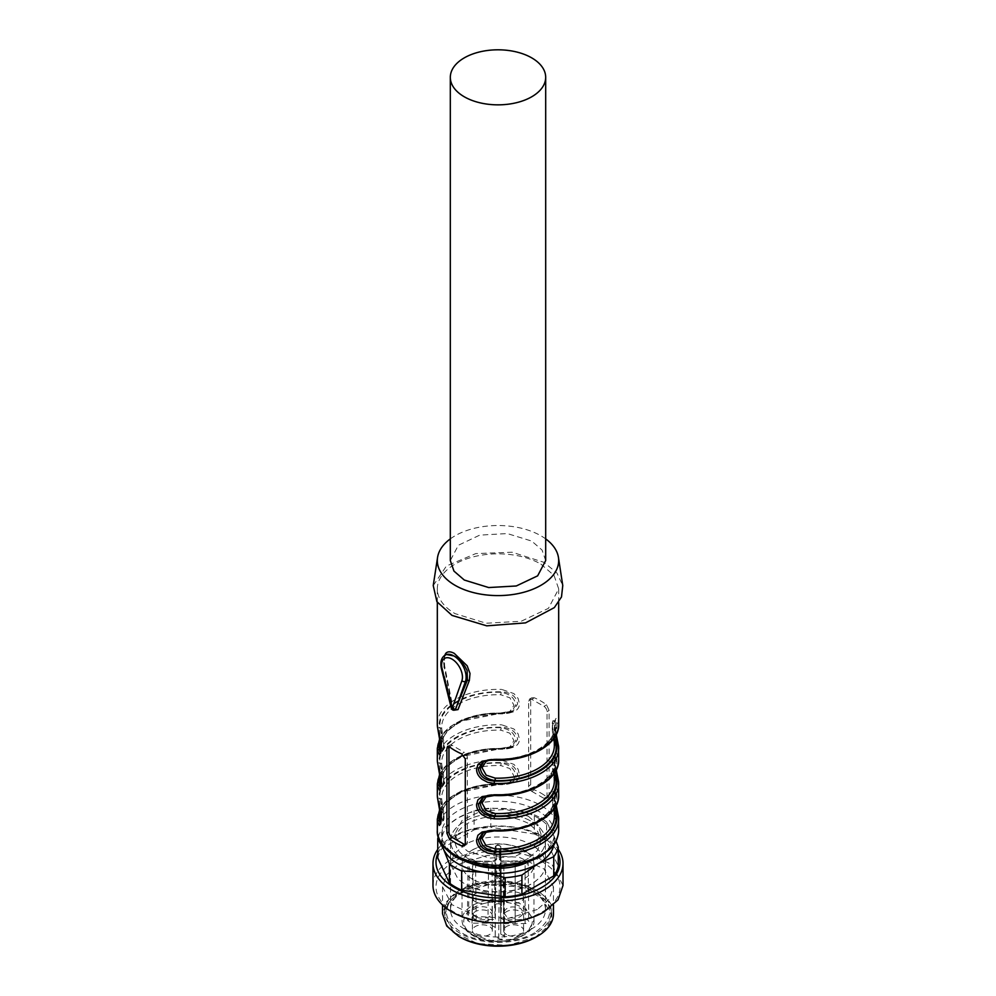 <?xml version="1.0" encoding="UTF-8"?>
<svg xmlns="http://www.w3.org/2000/svg" width="996" height="996" viewBox="0 0 996 996"><rect width="100%" height="100%" fill="white"/><g stroke="black" fill="none" stroke-linecap="round" stroke-linejoin="round"><path stroke-width="0.75" stroke-dasharray="4.98 3.74" d="M474.084 810.694L474.084 829.892L442.236 848.281L442.236 829.083L458.16 817.841L474.084 810.694A60.681 35.034 180 0 1 490.829 808.105L512.579 809.424L534.342 814.84L534.342 834.026L490.829 827.29L490.829 808.105M442.037 844.67A56.349 32.532 180 0 1 458.16 817.841A56.349 32.532 180 0 1 512.579 809.424A56.349 32.532 180 0 1 552.431 832.432L556.067 841.085M474.084 829.892A60.681 35.034 180 0 1 490.829 827.29M437.742 853.622A62.013 35.806 180 0 1 454.151 836.765A62.013 35.806 180 0 1 514.745 827.614A62.013 35.806 180 0 1 558.258 853.622M437.742 857.942A60.681 35.034 180 0 1 442.236 848.281M534.342 834.026A60.681 35.034 180 0 1 546.592 841.11L558.258 866.221M438.252 836.777A60.681 35.034 180 0 1 442.236 829.083M534.342 814.84A60.681 35.034 180 0 1 546.592 821.912L546.592 841.11M546.592 821.912L552.431 832.432A56.349 32.532 180 0 1 553.963 844.67M437.742 849.401A65.014 37.537 180 0 1 452.022 836.951A65.014 37.537 180 0 1 558.258 849.401M432.986 885.444A65.014 37.537 180 0 1 452.022 858.901L485.313 848.629L522.875 850.758L552.058 864.59L563.014 885.444M454.151 861.54A62.013 35.806 0 0 0 454.151 912.174A62.013 35.806 0 0 0 541.849 912.174A62.013 35.806 0 0 0 541.849 861.54A62.013 35.806 0 0 0 454.151 861.54M537.23 909.51L508.819 918.275L476.773 916.445L451.873 904.654L442.523 886.863L446.743 874.6L458.77 864.204L487.181 855.44L519.227 857.27L544.127 869.06L553.477 886.863L549.257 899.114L537.23 909.51M553.477 913.755A55.477 32.034 180 0 0 537.23 891.109C516.812 878.684 479.188 878.684 458.77 891.109L446.743 901.492L442.523 913.755M536.01 937.112A53.747 31.025 0 0 0 536.01 893.225A53.747 31.025 0 0 0 459.99 893.225A53.747 31.025 0 0 0 459.99 937.112M535.699 936.937L508.408 945.353L477.594 943.61L453.678 932.268L444.689 915.175L448.748 903.397L460.301 893.4L487.592 884.983L518.406 886.726L542.322 898.068L551.311 915.162L547.252 926.94L535.699 936.937M535.699 933.401A53.311 30.776 180 0 1 477.594 940.062A53.311 30.776 180 0 1 444.689 911.626A53.311 30.776 180 0 1 460.301 889.864A53.311 30.776 180 0 1 518.406 883.191A53.311 30.776 180 0 1 551.311 911.626A53.311 30.776 180 0 1 535.699 933.401M534.628 932.779C516.389 943.81 483.421 944.445 463.937 934.161C441.365 920.03 440.518 905.464 461.372 890.486C479.611 879.456 512.579 878.808 532.063 889.104C554.635 903.235 555.482 917.789 534.628 932.779M531.565 928.969A47.459 27.402 180 0 1 479.835 934.908A47.459 27.402 180 0 1 450.541 909.585A47.459 27.402 180 0 1 464.435 890.212A47.459 27.402 180 0 1 516.165 884.274A47.459 27.402 180 0 1 545.459 909.585A47.459 27.402 180 0 1 531.565 928.969M531.565 860.22A47.459 27.402 180 0 1 525.627 863.134A47.459 27.402 180 0 0 531.565 860.22A47.459 27.402 180 0 0 545.459 840.848A47.459 27.402 180 0 1 531.565 860.22M450.541 909.585L450.541 840.848L450.541 864.329L454.151 853.833L464.435 844.944C481.915 834.324 514.085 834.324 531.565 844.944A47.459 27.402 180 0 1 545.459 864.329L545.459 840.848A47.459 27.402 180 0 0 516.165 815.537A47.459 27.402 180 0 0 464.435 821.476A47.459 27.402 180 0 0 450.541 840.848A47.459 27.402 180 0 0 470.373 863.134A47.459 27.402 180 0 1 450.541 840.848A47.459 27.402 180 0 1 464.435 821.476A47.459 27.402 180 0 1 516.165 815.537A47.459 27.402 180 0 1 545.459 840.848L545.459 909.585M446.245 654.472L445.287 655.281C443.681 657.485 443.295 661.332 444.141 666.834L442.249 667.93A17.343 10.01 -120 0 1 445.2 655.082M444.751 655.356L444.141 666.834L452.221 707.222L453.915 709.675M540.903 793.077A60.681 35.034 180 0 1 546.592 796.862L548.398 797.298L549.107 795.418L549.107 710.484L546.592 704.857A60.681 35.034 180 0 0 540.903 701.06A60.681 35.034 180 0 0 534.342 697.773L531.802 697.773L530.719 699.864L530.719 784.798L534.342 789.791A60.681 35.034 180 0 1 540.903 793.077M540.903 564.097L554.062 575.464L558.681 588.873L548.46 608.332L521.219 621.243L486.16 623.235L455.097 613.648A60.681 35.034 180 0 1 437.319 588.873A60.681 35.034 180 0 1 474.781 556.503A60.681 35.034 180 0 1 540.903 564.097M556.229 734.55L555.121 721.614L555.718 719.946L556.839 723.718L558.569 722.237L557.772 719.124L556.577 718.216C555.469 718.353 554.859 720.295 554.772 724.03L556.191 734.625M482.711 797.51L494.34 795.194A58.951 34.038 0 0 0 556.839 759.101A1.731 1.407 173.8 0 0 558.569 757.632L557.772 754.507L556.577 753.599C555.469 753.748 554.859 755.69 554.772 759.425L556.191 770.02M482.711 832.893L494.34 830.577A58.951 34.038 0 0 0 556.839 794.497A1.731 1.407 173.8 0 0 558.569 793.015L557.772 789.903L556.577 788.994C555.469 789.131 554.859 791.073 554.772 794.808L556.191 805.403M455.097 710.434L452.358 706.351L444.515 666.15M437.319 819.26A60.681 35.034 180 0 1 501.772 784.3L508.446 784.014L513.849 782.495C517.534 780.864 519.389 778.2 519.426 774.49L518.082 769.149L513.899 764.368L501.772 760.234L500.764 765.538L509.865 768.563L513.986 776.071L509.828 782.321L500.764 783.939L500.789 784.674L511.595 782.532L515.716 775.772C514.857 768.75 509.89 764.53 500.839 763.123C467.796 761.616 437.381 779.171 439.983 798.257L443.506 817.455L442.236 822.584L440.469 823.605L441.639 818.513L439.161 798.73L437.431 797.373M437.319 783.877A60.681 35.034 180 0 1 501.772 748.905L508.446 748.619L513.849 747.112C517.534 745.481 519.389 742.817 519.426 739.107L518.082 733.753L513.899 728.972L501.772 724.839L500.764 730.143L509.865 733.168L513.986 740.675L509.828 746.925L500.764 748.544L500.789 749.278L511.595 747.149L515.716 740.377C514.857 733.355 509.89 729.134 500.839 727.727C467.796 726.221 437.381 743.775 439.983 762.861L443.506 782.059L442.236 787.189L440.469 788.222L441.639 783.117L439.161 763.334L437.431 761.99M437.319 748.482A60.681 35.034 180 0 1 501.772 713.51L508.446 713.236L513.849 711.717C517.534 710.086 519.389 707.421 519.426 703.711L518.082 698.37L513.899 693.59L501.772 689.444L500.764 694.76L509.865 697.773L513.986 705.293L509.828 711.542L500.764 713.161L500.789 713.895L511.595 711.754L515.716 704.994C514.857 697.972 509.89 693.751 500.839 692.345C467.796 690.838 437.381 708.393 439.983 727.478L443.506 746.676L442.236 751.806L440.469 752.827L441.639 747.735L439.161 727.952L437.431 726.594M452.358 706.351L442.249 667.93A2.602 0.946 165.9 0 0 441.477 668.889M531.715 791.31L543.978 798.381L546.132 798.593L547.041 796.613L547.041 711.679A4.333 2.502 60 0 0 543.978 706.363L531.715 699.292L529.548 699.068L528.652 701.06L528.652 785.993A4.333 2.502 60 0 0 531.715 791.31L534.342 789.791M433.235 585.548L446.457 565.989L475.802 553.589L512.093 552.232L543.978 562.329L556.913 572.986L562.765 585.548M448.997 746.539A4.333 2.502 -120 0 1 449.856 745.083A4.333 2.502 -120 0 1 452.022 745.294L464.285 752.378L461.658 753.885M465.132 844.745A4.333 2.502 -120 0 0 466.452 844.608A4.333 2.502 -120 0 0 467.348 842.616L467.348 757.682A4.333 2.502 -120 0 0 464.285 752.378M554.349 738.584L552.494 726.221L553.764 721.092L555.531 720.071L554.361 725.088L555.644 735.671M482.711 762.114L494.34 759.799A58.951 34.038 180 0 0 556.839 723.718L556.017 724.192L553.813 721.067C551.348 717.755 552.008 734.749 554.286 744.149L552.033 727.18L553.091 722.723L554.274 725.648A56.349 32.532 180 0 1 554.349 727.242A56.349 32.532 180 0 1 495.236 759.736L488.949 760.297M483.633 797.024L495.161 794.708A58.079 33.528 0 0 0 556.017 759.575L556.839 759.101L555.581 755.441L554.959 761.84L556.229 769.933M554.349 773.979L552.494 761.616L553.764 756.487L555.531 755.454L554.361 760.483L555.644 771.053M483.633 832.419L495.161 830.104A58.079 33.528 0 0 0 556.017 794.97L556.839 794.497L555.581 790.824L554.959 797.236L556.229 805.328M554.349 809.375L552.494 796.999L553.764 791.87L555.531 790.849L554.361 795.879L555.644 806.449M501.772 784.3L501.735 783.566L513.301 781.561L517.609 774.726C516.389 767.206 511.073 763.185 501.66 762.65A58.951 34.038 180 0 0 439.161 798.73L439.983 798.257L441.726 799.626A56.349 32.532 180 0 1 441.651 798.033A56.349 32.532 180 0 1 500.764 765.538M501.772 748.905L501.735 748.17L513.363 746.129L517.609 739.331C516.389 731.811 511.073 727.79 501.66 727.254A58.951 34.038 180 0 0 439.161 763.334L439.983 762.861L441.726 764.231A56.349 32.532 180 0 1 441.651 762.637A56.349 32.532 180 0 1 500.764 730.143M501.772 713.51L501.735 712.787L513.363 710.733L517.609 703.948C516.389 696.428 511.073 692.394 501.66 691.859A58.951 34.038 180 0 0 439.161 727.952L439.983 727.478L441.726 728.835A56.349 32.532 180 0 1 441.651 727.242A56.349 32.532 180 0 1 500.764 694.76M450.317 538.886A60.681 35.034 180 0 1 540.903 535.786A60.681 35.034 180 0 1 545.684 538.886M528.341 816.259L537.641 824.29L540.915 833.777L533.682 847.534L514.422 856.66L489.634 858.066L467.659 851.294L458.359 843.251L455.085 833.777L462.318 820.007L481.578 810.881L506.366 809.474L528.341 816.259M483.633 761.641L494.34 759.799M556.017 759.575L553.813 756.462C551.348 753.138 552.008 770.145 554.286 779.532L552.033 762.575L553.091 758.118L554.274 761.044A1.731 1.419 175.1 0 1 556.017 759.575M554.349 815.226L552.033 797.97L553.091 793.501L554.274 796.439A1.731 1.419 175.1 0 1 556.017 794.97L553.813 791.857M439.983 819.484L441.726 818.027L442.921 820.953L443.942 817.392L441.714 799.527L443.469 810.483C444.602 820.293 443.618 819.484 443.594 820.48L442.187 822.609L440.892 821.986M439.983 784.101L441.726 782.632L442.921 785.558L443.942 781.997L441.714 764.144L443.469 775.1C444.602 784.91 443.618 784.089 443.594 785.085L442.187 787.226L440.892 786.591M439.983 748.706L441.726 747.237L442.921 750.175L443.942 746.614L441.714 728.748L443.469 739.704C444.602 749.515 443.618 748.706 443.594 749.702L442.187 751.831L440.892 751.208M545.684 560.561L542.048 550.029L531.715 541.089L507.3 533.557L479.748 535.126L458.359 545.26L450.317 560.561M528.341 858.365A42.915 24.776 180 0 1 467.659 858.365A42.915 24.776 180 0 1 455.085 840.848A42.915 24.776 180 0 1 467.659 823.331C487.891 813.732 508.109 813.732 528.341 823.331L537.641 831.374L540.915 840.848L537.641 850.335L528.341 858.365M554.349 744.448L554.349 745.655A56.349 32.532 0 0 0 554.274 744.062M495.161 759.326C528.204 760.832 558.619 743.277 556.017 724.192L554.274 725.648M554.274 761.044A56.349 32.532 0 0 1 554.349 762.637A56.349 32.532 0 0 1 495.236 795.132L488.949 795.692M554.349 779.843L554.349 781.038A56.349 32.532 180 0 0 554.274 779.445M554.274 796.439A56.349 32.532 0 0 1 554.349 798.033A56.349 32.532 0 0 1 495.236 830.515L488.949 831.075M545.459 864.329A47.459 27.402 180 0 1 537.915 879.157A47.459 27.402 180 0 1 531.565 883.701A47.459 27.402 180 0 1 464.435 883.701L458.085 879.157L450.541 864.329M472.565 879.231A35.98 20.767 180 0 1 462.02 864.54A35.98 20.767 180 0 1 469.104 852.165A35.98 20.767 180 0 1 523.435 849.862A35.98 20.767 180 0 1 526.896 852.165A35.98 20.767 180 0 1 533.981 864.54A35.98 20.767 180 0 1 511.77 883.738A35.98 20.767 180 0 1 472.565 879.231M503.665 912.51L506.578 916.581C515.343 919.532 521.008 918.175 523.597 912.51L520.684 908.452C511.919 905.501 506.254 906.858 503.665 912.51L503.665 897.657A9.972 5.752 180 0 1 509.815 892.329A9.972 5.752 180 0 1 520.684 893.586A9.972 5.752 180 0 1 523.597 897.657A9.972 5.752 180 0 1 517.447 902.974A9.972 5.752 180 0 1 506.578 901.716A9.972 5.752 180 0 1 503.665 897.657M475.316 916.581A9.972 5.752 180 0 1 472.403 912.51A9.972 5.752 180 0 1 478.553 907.194A9.972 5.752 180 0 1 489.422 908.452A9.972 5.752 180 0 1 492.335 912.51A9.972 5.752 180 0 1 486.185 917.839A9.972 5.752 180 0 1 475.316 916.581M475.316 934.634A9.972 5.752 180 0 1 472.403 930.563A9.972 5.752 180 0 1 478.553 925.247A9.972 5.752 180 0 1 489.422 926.492A9.972 5.752 180 0 1 492.335 930.563A9.972 5.752 180 0 1 486.185 935.879A9.972 5.752 180 0 1 475.316 934.634M506.578 934.634A9.972 5.752 180 0 1 503.665 930.563A9.972 5.752 180 0 1 509.815 925.247A9.972 5.752 180 0 1 520.684 926.492A9.972 5.752 180 0 1 523.597 930.563A9.972 5.752 180 0 1 517.447 935.879A9.972 5.752 180 0 1 506.578 934.634M495.547 904.356A3.474 2.004 180 0 1 499.32 903.92A3.474 2.004 180 0 1 501.474 905.762A3.474 2.004 180 0 1 501.461 905.899L500.814 918.175L503.852 919.918L525.079 919.545A3.474 2.004 180 0 1 528.776 921.524A3.474 2.004 180 0 1 527.755 922.956A3.474 2.004 180 0 1 525.079 923.541L501.71 923.678L500.814 924.923L500.814 934.136L503.665 935.779A3.474 2.004 180 0 1 504.673 937.186A3.474 2.004 180 0 1 503.665 938.606A3.474 2.004 180 0 1 498.759 938.606L495.186 936.551L495.186 927.351L487.94 923.168L472.004 923.168L468.431 921.101A3.474 2.004 180 0 1 467.41 919.669A3.474 2.004 180 0 1 468.431 918.275A3.474 2.004 180 0 1 473.337 918.275L476.175 919.918L494.29 919.395L495.186 918.163L494.539 905.899A3.474 2.004 180 0 1 494.526 905.762A3.474 2.004 180 0 1 495.547 904.356M495.186 911.639L495.809 859.411A3.66 2.117 0 0 0 495.809 859.411A0.872 0.71 0 0 1 496.68 858.701L496.033 846.388A0.872 0.71 173.6 0 0 495.161 847.123L494.539 905.899M475.316 901.716A9.972 5.752 180 0 1 472.403 897.657A9.972 5.752 180 0 1 478.553 892.329A9.972 5.752 180 0 1 489.422 893.586A9.972 5.752 180 0 1 492.335 897.657A9.972 5.752 180 0 1 486.185 902.974A9.972 5.752 180 0 1 475.316 901.716M475.316 919.769A9.972 5.752 180 0 1 472.403 915.698A9.972 5.752 180 0 1 478.553 910.381A9.972 5.752 180 0 1 489.422 911.626A9.972 5.752 180 0 1 492.335 915.698A9.972 5.752 180 0 1 486.185 921.014A9.972 5.752 180 0 1 475.316 919.769M506.578 919.769A9.972 5.752 180 0 1 503.665 915.698A9.972 5.752 180 0 1 509.815 910.381A9.972 5.752 180 0 1 520.684 911.626A9.972 5.752 180 0 1 523.597 915.698A9.972 5.752 180 0 1 517.447 921.014A9.972 5.752 180 0 1 506.578 919.769M476.175 919.918L475.565 861.316L492.149 861.528A3.66 2.117 0 0 0 494.738 860.905A3.66 2.117 0 0 0 495.809 859.423C496.332 860.034 495.112 860.619 492.149 861.167L475.764 861.167M472.004 923.168L472.627 862.847L469.49 861.03L468.431 921.101M487.94 923.168L488.563 862.847L472.627 862.847M495.186 927.351L495.809 868.437L496.68 867.528L488.563 862.847M495.186 936.551L495.809 877.638L496.68 876.729L496.68 867.528M500.814 934.136L500.191 866.159A0.872 0.71 180 0 0 499.32 865.462L499.32 875.036L502.607 876.941A1.967 1.133 180 0 1 502.607 878.547A1.967 1.133 180 0 1 499.818 878.547L496.68 876.729M515.156 923.168L515.181 864.055L525.129 864.416L525.178 863.221L515.206 862.847L515.181 864.055L503.852 864.055A3.66 2.117 0 0 0 501.262 864.665A3.66 2.117 0 0 0 500.191 866.159L500.814 924.923M515.156 919.918L515.181 861.528L503.852 861.167L525.141 860.793L525.079 919.545M500.814 911.639L500.191 852.862L500.839 847.123L501.461 905.899M494.526 905.762L495.161 847.011A2.839 1.643 180 0 1 495.996 845.865A2.839 1.643 180 0 1 500.004 845.865A2.839 1.643 180 0 1 500.839 847.011L499.83 845.467C497.851 844.446 496.294 844.969 495.161 847.011A2.839 1.643 180 0 0 495.161 847.123L495.809 852.862L496.68 852.153M492.149 919.918L492.149 861.528L475.926 861.528L472.714 859.386L475.565 861.316M496.033 846.388A1.967 1.133 180 0 1 497.191 845.28A1.967 1.133 180 0 1 499.394 845.517A1.967 1.133 180 0 1 499.967 846.388L499.32 852.153L500.191 852.862L500.191 859.411A3.66 2.117 0 0 0 500.191 859.423A3.66 2.117 0 0 0 501.262 860.905A3.66 2.117 0 0 0 503.852 861.528L503.852 919.918M453.865 655.941A17.343 10.01 -120 0 0 453.155 655.555M437.319 830.228A60.681 35.034 180 0 1 474.781 797.871A60.681 35.034 180 0 1 540.903 805.465A60.681 35.034 180 0 1 558.681 830.228M558.569 722.237A60.681 35.034 180 0 1 558.681 724.416M558.569 757.632A60.681 35.034 180 0 1 558.681 759.811M558.569 793.015A60.681 35.034 180 0 1 558.681 795.194M437.319 795.194A60.681 35.034 180 0 1 501.772 760.234M437.319 759.811A60.681 35.034 180 0 1 501.772 724.839M437.319 724.416A60.681 35.034 180 0 1 501.772 689.444M546.592 796.862L543.978 798.381M547.041 796.613L549.107 795.418M549.107 710.484L547.041 711.679M543.978 706.363L546.592 704.857M534.342 697.773L531.715 699.292M452.022 745.294L449.408 746.813M467.348 757.682L465.281 758.877M467.348 842.616L465.281 843.811M458.16 856.772A56.349 32.532 0 0 0 537.84 856.772A56.349 32.532 0 0 0 537.84 810.769A56.349 32.532 0 0 0 458.16 810.769A56.349 32.532 0 0 0 458.16 856.772M528.652 701.06L530.719 699.864M530.719 784.798L528.652 785.993M440.506 813.085L447.366 801.419L461.048 791.982L501.66 783.877A58.951 34.038 0 0 0 440.182 811.217M440.506 777.689L447.366 766.036L461.048 756.587L501.66 748.494A58.951 34.038 0 0 0 440.182 775.822M440.506 742.294L447.366 730.641L461.048 721.191L501.66 713.099A58.951 34.038 0 0 0 440.182 740.439M453.865 709.725A2.602 1.506 60 0 1 452.122 707.285A2.602 0.946 -14.1 0 0 451.337 708.243M495.161 794.708L494.34 795.194M495.161 830.104L494.34 830.577M554.274 814.84A56.349 32.532 180 0 1 554.349 816.434L554.286 814.94C552.008 805.54 551.348 788.533 553.813 791.845M500.764 783.939A56.349 32.532 0 0 0 441.651 816.434A56.349 32.532 0 0 0 441.726 818.027M500.764 748.544A56.349 32.532 0 0 0 441.651 781.038A56.349 32.532 0 0 0 441.726 782.632M500.764 713.161A56.349 32.532 0 0 0 441.651 745.655A56.349 32.532 0 0 0 441.726 747.237M533.981 864.54L533.981 920.13L527.917 931.658L511.77 939.315L490.978 940.498L472.565 934.808A35.98 20.767 180 0 1 462.02 920.13A35.98 20.767 180 0 1 484.23 900.932A35.98 20.767 180 0 1 523.435 905.439L533.981 920.13C535.711 938.506 493.742 948.889 472.926 935.605C465.804 931.372 462.169 926.205 462.02 920.13L462.02 864.54M473.785 935.518A34.238 19.771 180 0 1 473.785 907.555A34.238 19.771 180 0 1 522.215 907.555A34.238 19.771 180 0 1 522.215 935.518A34.238 19.771 180 0 1 473.785 935.518M501.474 905.762L500.839 847.011A2.839 1.643 180 0 1 500.839 847.123A0.872 0.71 6.4 0 0 499.967 846.388M473.337 918.275L472.888 859.772A2.839 1.643 180 0 0 468.879 859.772A2.839 1.643 180 0 0 468.045 860.918L467.41 919.669M498.759 938.606L499.208 879.605L495.809 877.638L495.809 868.437L488.202 864.055L472.266 864.055L468.879 862.088A2.839 1.643 180 0 1 468.045 860.918C468.481 859.075 470.037 858.564 472.714 859.386L475.814 861.179M502.607 876.941L503.217 877.277A2.839 1.643 180 0 1 504.051 878.435A2.839 1.643 180 0 1 503.217 879.605A2.839 1.643 180 0 1 499.208 879.605L499.818 878.547M500.191 875.534L503.217 877.277L503.665 935.779M503.852 923.168L503.852 862.847A4.532 2.615 180 0 0 499.32 865.462M525.079 923.541L525.129 864.416A2.839 1.643 180 0 0 527.32 863.943A2.839 1.643 180 0 0 528.141 862.773L528.776 921.524M515.181 861.528L525.129 861.154A2.839 1.643 180 0 1 527.32 861.627A2.839 1.643 180 0 1 528.141 862.773L527.133 861.241L525.141 860.793L503.852 861.167L500.191 859.423A0.872 0.71 180 0 0 499.32 858.701A4.532 2.615 180 0 0 500.652 860.556A4.532 2.615 180 0 0 503.852 861.316M496.68 858.701A4.532 2.615 180 0 1 492.149 861.316M469.49 861.03A1.967 1.133 180 0 1 469.49 859.423A1.967 1.133 180 0 1 472.278 859.423M515.206 862.847L503.852 862.847M525.178 860.942A1.967 1.133 180 0 1 526.697 861.279A1.967 1.133 180 0 1 527.108 862.548A1.967 1.133 180 0 1 525.178 863.221M499.32 852.153L499.32 858.701M442.523 886.863L442.523 905.015M553.477 886.863L553.477 905.015M444.689 911.626L444.689 915.175M551.311 911.626L551.311 915.175M455.234 709.812L452.744 706.612L444.689 666.336C444.116 659.215 444.428 655.443 445.635 654.995L446.258 654.459M558.681 588.873L558.681 602.343M437.319 588.873L437.319 602.343M548.398 797.298L546.132 798.593M466.452 844.608L464.198 845.903M449.856 745.083L447.602 746.378M531.802 697.773L529.548 699.068M513.301 781.561C511.994 782.794 508.134 783.466 501.723 783.566L463.152 789.928L448.71 798.319L439.771 809.138M513.301 746.166C511.994 747.411 508.134 748.071 501.723 748.17L463.152 754.545L448.71 762.936L439.771 773.743M513.301 710.771C511.994 712.016 508.134 712.688 501.723 712.787L463.152 719.149L448.71 727.541L439.771 738.347M484.405 761.131L482.624 762.164M484.405 796.526L482.624 797.547M484.405 831.921L482.624 832.942M513.376 781.524L511.595 782.545M513.376 746.129L511.595 747.149M513.376 710.733L511.595 711.754M540.915 833.777L540.915 840.848M455.085 833.777L455.085 840.848M554.349 737.762L554.349 727.242C555.644 743.8 526.909 760.521 495.211 759.002C489.833 759.101 486.347 759.749 484.741 760.944M554.349 773.157L554.349 762.637C555.644 779.196 526.909 795.904 495.211 794.397C489.833 794.497 486.347 795.144 484.741 796.327M554.349 808.54L554.349 798.033C555.644 814.579 526.909 831.299 495.211 829.793C489.833 829.88 486.347 830.527 484.741 831.722M511.259 782.732C509.628 783.939 506.142 784.587 500.789 784.674C469.091 783.155 440.357 799.875 441.651 816.434L441.714 799.527M511.259 747.349C509.628 748.544 506.142 749.191 500.789 749.278C469.091 747.772 440.357 764.48 441.651 781.038L441.714 764.131M511.259 711.953C509.628 713.161 506.142 713.808 500.789 713.895C469.091 712.377 440.357 729.097 441.651 745.655L441.714 728.736M526.896 852.165L523.734 850.061C510.575 842.28 484.43 841.022 469.104 852.165M537.915 879.157C521.892 894.196 485.313 896.313 464.895 884.037L458.085 879.157M523.597 897.657L523.597 912.51M472.403 897.657L472.403 912.51M492.335 897.657L492.335 912.51M472.403 915.698L472.403 930.563M492.335 915.698L492.335 930.563M503.665 915.698L503.665 930.563M523.597 915.698L523.597 930.563M499.93 875.098L504.051 878.435L504.673 937.186"/><path stroke-width="1.49" d="M558.258 853.622A62.013 35.806 180 0 1 541.849 887.399A62.013 35.806 180 0 1 467.622 893.3A62.013 35.806 180 0 1 437.742 853.622M556.067 841.085L558.258 847.036L558.258 866.221A60.681 35.034 180 0 1 553.764 875.895L521.916 894.284A60.681 35.034 180 0 1 505.171 896.873L461.658 890.138A60.681 35.034 180 0 1 449.408 883.066L437.742 857.942L437.742 838.757A60.681 35.034 180 0 1 438.252 836.777M558.258 847.036A60.681 35.034 180 0 1 553.764 856.697L537.84 863.856L521.916 875.086A60.681 35.034 180 0 1 505.171 877.688L483.421 872.272L461.658 870.952A60.681 35.034 180 0 1 449.408 863.868L443.569 849.264L437.742 838.757M553.963 844.67A56.349 32.532 180 0 1 537.84 863.856A56.349 32.532 180 0 1 483.421 872.272A56.349 32.532 180 0 1 443.569 849.264A56.349 32.532 180 0 1 442.037 844.67M558.258 849.401A65.014 37.537 180 0 1 563.014 863.495A65.014 37.537 180 0 1 543.978 890.038A65.014 37.537 180 0 1 473.125 898.18A65.014 37.537 180 0 1 432.986 863.495A65.014 37.537 180 0 1 437.742 849.401M553.764 856.697L553.764 875.895M521.916 875.086L521.916 894.284M505.171 877.688L505.171 896.873M461.658 870.952L461.658 890.138M449.408 863.868L449.408 883.066M563.014 863.495L563.014 885.444L558.071 899.811L543.978 911.987A65.014 37.537 180 0 1 473.125 920.117A65.014 37.537 180 0 1 432.986 885.444L432.986 863.495M442.523 905.015L442.523 913.755L446.743 926.006L458.77 936.402A55.477 32.034 180 0 0 537.23 936.402L537.23 936.402A55.477 32.034 180 0 0 553.477 913.755L553.477 905.015M537.23 936.402L536.01 937.112A53.747 31.025 0 0 1 459.99 937.112L458.77 936.402M525.627 863.134A47.459 27.402 180 0 1 470.373 863.134A47.459 27.402 180 0 0 525.627 863.134M444.751 655.356L445.785 653.364C447.565 651.334 450.391 651.334 454.251 653.351L467.149 665.789L470.012 673.47L469.34 680.492L467.361 680.243L467.124 670.582L465.194 666.772C461.16 661.22 457.388 657.609 453.865 655.941L446.258 654.459M453.155 655.555A17.343 10.01 -120 0 0 445.2 655.082C441.265 657.621 440.02 662.228 441.477 668.889A2.602 0.946 165.9 0 0 442.162 669.312A14.741 8.503 60 0 1 452.022 659.115A14.741 8.503 60 0 1 461.895 680.716A2.602 1.905 19.4 0 0 465.481 681.339L467.361 680.243L455.172 709.862L458.011 709.613L454.599 710.098M469.34 680.492L458.011 709.613M461.658 753.885A60.681 35.034 180 0 1 455.097 750.598A60.681 35.034 180 0 1 449.408 746.813L447.602 746.378L446.893 748.257L446.893 833.191L449.408 838.831A60.681 35.034 180 0 0 455.097 842.616A60.681 35.034 180 0 0 461.658 845.903L464.198 845.903L465.281 843.811L465.281 758.877L461.658 753.885M556.191 734.625L558.569 746.303A60.681 35.034 180 0 1 558.681 748.482A60.681 35.034 180 0 1 494.228 783.454L487.554 782.258L482.151 779.358C478.466 776.444 476.611 773.083 476.574 769.261L477.918 764.492L482.101 761.205L494.228 759.388A60.681 35.034 180 0 0 558.681 724.416C559.553 744.659 527.892 761.84 494.277 760.11C487.828 760.222 483.981 760.894 482.711 762.114L478.391 769.024C479.686 776.519 485.002 780.528 494.34 781.038A58.951 34.038 0 0 0 556.839 744.946L558.569 746.303L556.229 734.55M555.644 771.053L556.839 780.341A58.951 34.038 180 0 1 494.34 816.421L494.228 818.837L487.554 817.641L482.151 814.753C478.466 811.827 476.611 808.466 476.574 804.656L477.918 799.875L482.101 796.601L494.228 794.771A60.681 35.034 180 0 0 558.681 759.811L558.557 746.178M556.191 770.02L558.569 781.698A60.681 35.034 180 0 1 558.681 783.877A60.681 35.034 180 0 1 494.228 818.837M555.644 806.449L556.839 815.724A58.951 34.038 180 0 1 494.34 851.817L494.228 854.232L487.554 853.037L482.151 850.136C478.466 847.223 476.611 843.861 476.574 840.051L477.918 835.271L482.101 831.984L494.228 830.166A60.681 35.034 180 0 0 558.681 795.194L558.557 781.574L554.274 779.445M556.191 805.403L558.569 817.081A60.681 35.034 180 0 1 558.681 819.26A60.681 35.034 180 0 1 494.228 854.232M437.468 797.634L441.228 819.559L440.742 823.841L439.435 825.46L437.431 821.439A60.681 35.034 180 0 1 437.319 819.26L437.319 830.228A60.681 35.034 180 0 0 455.097 855.004A60.681 35.034 180 0 0 521.219 862.598A60.681 35.034 180 0 0 558.681 830.228C558.071 840.885 552.817 846.301 551.647 847.646L540.206 856.871L524.195 863.557L498.224 867.093C481.964 867.018 467.883 863.644 455.994 856.996C442.734 848.119 436.509 839.205 437.319 830.228M437.468 762.239L441.228 784.176L440.742 788.446L439.435 790.077L437.431 786.056A60.681 35.034 180 0 1 437.319 783.877L437.319 795.194A60.681 35.034 180 0 0 437.431 797.373M437.468 726.856L441.228 748.78L440.742 753.063L439.435 754.682L437.431 750.66A60.681 35.034 180 0 1 437.319 748.482L437.319 759.811A60.681 35.034 180 0 0 437.431 761.99M545.684 538.886A60.681 35.034 180 0 1 558.445 557.461L562.765 585.548L561.495 596.953L554.336 607.61L525.515 622.886L486.733 625.837L452.022 615.416L436.895 601.684L433.235 585.548L437.555 557.461A60.681 35.034 180 0 1 450.317 538.886M448.997 746.539A4.333 2.502 -120 0 0 448.959 747.062L448.959 831.996A4.333 2.502 -120 0 0 452.022 837.312L464.285 844.384A4.333 2.502 -120 0 0 465.132 844.745M555.644 735.671L556.839 744.946L556.017 745.419L554.274 744.062M494.228 783.454L494.34 781.038L495.161 780.553C486.11 779.146 481.155 774.938 480.284 767.904L483.633 761.641M554.349 773.979L556.017 780.814A58.079 33.528 180 0 1 495.161 815.948L494.34 816.421C485.002 815.911 479.686 811.914 478.391 804.419L482.637 797.547L494.277 795.505C527.892 797.236 559.553 780.055 558.681 759.811M554.349 809.375L556.017 816.21A58.079 33.528 180 0 1 495.161 851.343L494.34 851.817C485.002 851.306 479.686 847.31 478.391 839.815L482.711 832.893L494.277 830.901C527.892 832.631 559.553 815.438 558.681 795.194M554.274 814.84L558.569 817.081L556.229 805.328M440.332 823.667L439.161 819.957L437.431 821.439M440.332 788.284L439.161 784.574L437.431 786.056M440.332 752.889L439.161 749.179L437.431 750.66M558.445 557.461A60.681 35.034 180 0 1 523.684 592.296A60.681 35.034 180 0 1 455.097 585.337A60.681 35.034 180 0 1 437.555 557.461M554.349 738.584L556.017 745.419C558.619 764.505 528.204 782.059 495.161 780.553L495.236 778.137A56.349 32.532 0 0 0 554.349 745.655L554.349 737.762M488.949 795.692L486.135 796.775L482.014 803.062L486.173 810.545L495.236 813.533L495.161 815.948C486.11 814.541 481.155 810.321 480.284 803.299L483.633 797.024M488.949 831.075L486.135 832.158L482.014 838.458L486.173 845.928L495.236 848.928L495.161 851.343C486.11 849.924 481.155 845.716 480.284 838.694L483.633 832.419M440.892 821.986L439.983 819.484L441.726 818.027M440.892 786.591L439.983 784.101L441.726 782.632M440.892 751.208L439.983 748.706L441.726 747.237M450.317 77.327L450.317 560.561L453.952 571.094L464.285 580.021L488.7 587.553L516.252 585.984L537.641 575.85L545.684 560.561L545.684 77.327A47.684 27.527 180 0 1 531.715 96.786A47.684 27.527 180 0 1 464.285 96.786A47.684 27.527 180 0 1 450.317 77.327A47.684 27.527 180 0 1 464.285 57.868A47.684 27.527 180 0 1 531.715 57.868A47.684 27.527 180 0 1 545.684 77.327M488.949 760.297L486.135 761.38L482.014 767.679L486.173 775.149L495.236 778.137M461.895 680.716L452.022 708.666A2.602 1.905 -160.6 0 0 455.608 709.289L465.481 681.339A17.343 10.01 -120 0 0 453.865 655.941M445.785 653.376L445.287 655.281M437.431 726.594A60.681 35.034 180 0 1 437.319 724.416L437.319 602.343M442.162 669.312L452.022 708.666A2.602 0.946 -14.1 0 1 451.337 708.243L441.477 668.889M464.285 844.384L461.658 845.903M452.022 837.312L449.408 838.831M448.959 831.996L446.893 833.191M448.959 747.062L446.893 748.257M440.182 811.217A58.951 34.038 0 0 0 439.161 819.957L439.983 819.484L440.506 813.085M440.182 775.822A58.951 34.038 0 0 0 439.161 784.574L439.983 784.101L440.506 777.689M440.182 740.439A58.951 34.038 0 0 0 439.161 749.179L439.983 748.706L440.506 742.294M554.349 773.157L554.349 781.038A56.349 32.532 180 0 1 495.236 813.533M554.349 808.54L554.349 816.434A56.349 32.532 180 0 1 495.236 848.928M455.272 709.799L455.172 709.862A2.602 2.602 0 0 1 451.337 708.243M446.245 654.472L445.2 655.082M558.681 602.343L558.681 724.416M558.557 816.957L558.681 830.228M558.557 781.574L556.229 769.933M437.319 795.194L437.443 797.497C439.273 806.897 442.51 820.218 440.282 823.729L440.419 823.63M439.771 809.138L437.319 819.26M437.319 759.811L437.443 762.114C439.273 771.502 442.51 784.823 440.282 788.346L440.419 788.247M439.771 773.743L437.319 783.877M437.319 724.416L437.443 726.719C439.273 736.119 442.51 749.44 440.282 752.951L440.419 752.852M439.771 738.347L437.319 748.482"/></g></svg>
